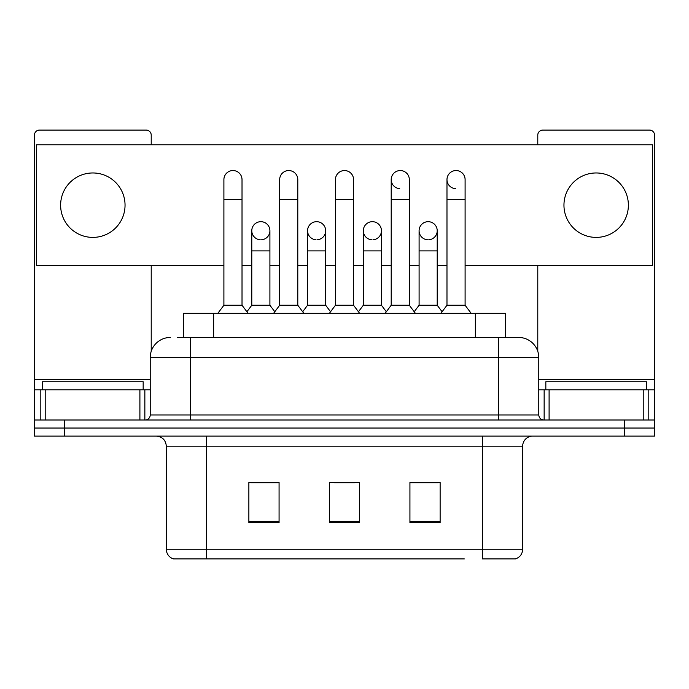 <?xml version="1.0" encoding="UTF-8"?>
<svg xmlns="http://www.w3.org/2000/svg" width="689" height="689" viewBox="0 0 689 689"><rect width="100%" height="100%" fill="white"/><g stroke="black" fill="none" stroke-linecap="round" stroke-linejoin="round"><path stroke-width="1.03" d="M183.455 337.455L183.455 313.297L505.545 313.297L505.545 337.455M522.675 549.254C522.4 554.077 519.98 557.298 515.432 558.917L482.412 558.917L482.412 549.254L522.675 549.254L522.675 446.171A10.068 10.068 0 0 1 532.743 436.103M464.308 558.917L173.568 558.917A10.068 10.068 0 0 1 166.325 549.254L166.325 446.171C165.722 440.056 162.371 436.705 156.257 436.103M64.645 436.103L654.55 436.103L654.55 428.05L34.45 428.05L34.45 436.103L64.645 436.103L64.645 428.05L34.45 428.05L34.45 389.802L45.775 389.802L45.775 419.997M440.133 522.779L440.133 482.515L409.929 482.515L409.929 522.779L440.133 522.779M279.071 522.779L279.071 482.515L248.867 482.515L248.867 522.779L279.071 522.779M359.598 522.779L359.598 482.515L329.402 482.515L329.402 522.779L359.598 522.779M278.666 482.713L270.915 482.713M250.779 482.713L279.071 482.713M409.929 482.713L438.221 482.713M418.085 482.713L410.334 482.713M334.432 482.713L354.568 482.713M177.857 337.455L518.653 337.455A20.136 20.136 0 0 1 538.781 357.582L538.781 414.967C539.082 418.025 540.762 419.704 543.819 419.997M177.4 337.455L190.483 337.455L190.483 357.582L150.219 357.582L150.219 414.967A5.03 5.03 0 0 1 145.181 419.997M170.347 337.455A20.136 20.136 0 0 0 150.219 357.582M624.355 436.103L624.355 428.05L654.55 428.05L654.55 389.802L654.55 419.997L34.45 419.997M624.355 419.997L624.355 428.05L64.645 428.05L64.645 419.997M538.781 357.582L498.517 357.582L498.517 337.455L518.653 337.455M223.899 199.741L242.02 199.741L242.02 305.244L223.899 305.244L223.899 179.614A9.06 9.06 0 0 1 233.528 170.571A9.06 9.06 0 0 1 242.02 179.614A9.06 9.06 0 0 0 233.528 170.571M223.899 305.244L217.862 313.297M242.02 305.244L248.066 313.297M260.847 221.686A9.06 9.06 0 0 0 251.795 230.462A9.06 9.06 0 0 0 260.278 239.789A9.06 9.06 0 0 1 251.786 230.746A9.06 9.06 0 0 1 261.415 221.703A9.06 9.06 0 0 1 269.907 230.746L269.907 250.882L251.786 250.882L251.786 230.746M269.907 250.882L269.907 305.244L251.786 305.244L251.786 250.882M251.786 305.244L246.903 311.747M269.907 305.244L274.79 311.747M279.674 199.741L297.794 199.741L297.794 305.244L279.674 305.244L279.674 179.614A9.06 9.06 0 0 1 289.302 170.571A9.06 9.06 0 0 1 297.794 179.614A9.06 9.06 0 0 0 289.302 170.571M279.674 305.244L273.628 313.297M297.794 305.244L303.832 313.297M335.44 199.741L353.56 199.741L353.56 305.244L335.44 305.244L335.44 179.614A9.06 9.06 0 0 1 345.068 170.571A9.06 9.06 0 0 1 353.56 179.614A9.06 9.06 0 0 0 345.068 170.571M335.44 305.244L329.402 313.297M353.56 305.244L359.598 313.297M391.206 199.741L409.326 199.741L409.326 305.244L391.206 305.244L391.206 179.614A9.06 9.06 0 0 1 400.834 170.571A9.06 9.06 0 0 1 409.326 179.614A9.06 9.06 0 0 0 400.834 170.571M391.206 305.244L385.168 313.297M409.326 305.244L415.372 313.297M446.98 199.741L465.101 199.741L465.101 305.244L446.98 305.244L446.98 179.614A9.06 9.06 0 0 1 456.609 170.571A9.06 9.06 0 0 1 465.101 179.614A9.06 9.06 0 0 0 456.609 170.571M446.98 305.244L440.934 313.297M465.101 305.244L471.138 313.297M316.613 221.686A9.06 9.06 0 0 0 307.561 230.462A9.06 9.06 0 0 0 316.044 239.789A9.06 9.06 0 0 1 307.552 230.746A9.06 9.06 0 0 1 317.181 221.703A9.06 9.06 0 0 1 325.673 230.746L325.673 250.882L307.552 250.882L307.552 230.746M325.673 250.882L325.673 305.244L307.552 305.244L307.552 250.882M307.552 305.244L302.678 311.747M325.673 305.244L330.556 311.747M372.387 221.686A9.06 9.06 0 0 0 363.327 230.462A9.06 9.06 0 0 0 371.819 239.789A9.06 9.06 0 0 1 363.327 230.746A9.06 9.06 0 0 1 372.956 221.703A9.06 9.06 0 0 1 381.448 230.746L381.448 250.882L363.327 250.882L363.327 230.746M381.448 250.882L381.448 305.244L363.327 305.244L363.327 250.882M363.327 305.244L358.444 311.747M381.448 305.244L386.322 311.747M428.153 221.686A9.06 9.06 0 0 0 419.101 230.462A9.06 9.06 0 0 0 427.585 239.789A9.06 9.06 0 0 1 419.093 230.746A9.06 9.06 0 0 1 428.722 221.703A9.06 9.06 0 0 1 437.214 230.746L437.214 250.882L419.093 250.882L419.093 230.746M437.214 250.882L437.214 305.244L419.093 305.244L419.093 250.882M419.093 305.244L414.21 311.747M437.214 305.244L442.097 311.747M143.166 389.802L143.166 381.749L42.503 381.749L42.503 389.802M646.497 389.802L646.497 381.749L545.834 381.749L545.834 389.802M139.901 419.997L139.901 389.802L45.775 389.802M151.218 144.776L151.218 135.113A5.03 5.03 0 0 0 146.189 130.083L39.48 130.083A5.03 5.03 0 0 0 34.45 135.113L34.45 389.802M151.218 265.575L151.218 351.304M139.901 389.802L150.219 389.802M643.225 419.997L643.225 389.802L549.099 389.802L549.099 419.997M643.225 389.802L654.55 389.802L654.55 135.113A5.03 5.03 0 0 0 649.52 130.083L542.811 130.083A5.03 5.03 0 0 0 537.782 135.113L537.782 144.776M537.782 265.575L537.782 351.304M538.781 389.802L549.099 389.802M456.04 170.553A9.06 9.06 0 0 0 446.98 179.329A9.06 9.06 0 0 0 455.472 188.648M400.266 170.553A9.06 9.06 0 0 0 391.214 179.329A9.06 9.06 0 0 0 399.698 188.648M596.166 172.965A32.211 32.211 0 0 0 563.955 205.176A32.211 32.211 0 0 0 596.166 237.395A32.211 32.211 0 0 0 628.377 205.176A32.211 32.211 0 0 0 596.166 172.965M92.834 172.965A32.211 32.211 0 0 0 60.623 205.176A32.211 32.211 0 0 0 92.834 237.395A32.211 32.211 0 0 0 125.045 205.176A32.211 32.211 0 0 0 92.834 172.965M372.956 239.789A9.06 9.06 0 0 0 381.448 230.746A9.06 9.06 0 0 0 372.956 221.703M261.415 239.789A9.06 9.06 0 0 0 269.907 230.746A9.06 9.06 0 0 0 261.415 221.703M465.101 265.575L652.535 265.575L652.535 144.776L36.465 144.776L36.465 265.575L223.899 265.575M242.02 265.575L251.786 265.575M269.907 265.575L279.674 265.575M297.794 265.575L307.552 265.575M325.673 265.575L335.44 265.575M353.56 265.575L363.327 265.575M381.448 265.575L391.206 265.575M409.326 265.575L419.093 265.575M437.214 265.575L446.98 265.575M317.181 239.789A9.06 9.06 0 0 0 325.673 230.746A9.06 9.06 0 0 0 317.181 221.703M428.722 239.789A9.06 9.06 0 0 0 437.214 230.746A9.06 9.06 0 0 0 428.722 221.703M213.65 337.455L213.65 313.297M475.35 337.455L475.35 313.297M482.412 436.103L482.412 446.171L166.325 446.171M522.675 446.171L482.412 446.171L482.412 549.254L206.588 549.254L206.588 558.917M166.325 549.254L206.588 549.254L206.588 436.103M359.598 521.384L329.402 521.384M279.071 521.384L248.867 521.384M440.133 521.384L409.929 521.384M190.483 419.997L190.483 414.967L538.781 414.967M150.219 414.967L190.483 414.967L190.483 357.582L498.517 357.582L498.517 419.997M150.219 379.734L34.45 379.734M144.854 389.802L144.854 419.997M34.528 389.802L34.528 419.997M40.815 419.997L40.815 389.802M654.55 379.734L538.781 379.734M654.472 419.997L654.472 389.802M648.185 389.802L648.185 419.997M544.146 419.997L544.146 389.802M242.02 199.741L242.02 179.614M297.794 199.741L297.794 179.614M353.56 199.741L353.56 179.614M409.326 199.741L409.326 179.614M465.101 199.741L465.101 179.614"/></g></svg>
